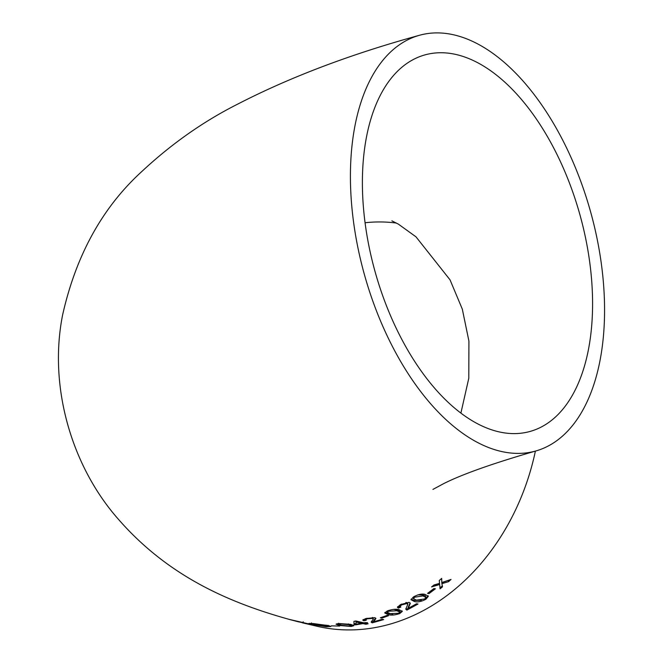 <?xml version="1.0" encoding="UTF-8"?>
<svg xmlns="http://www.w3.org/2000/svg" width="663" height="663" viewBox="0 0 663 663"><rect width="100%" height="100%" fill="white"/><g stroke="black" fill="none" stroke-linecap="round" stroke-linejoin="round"><path stroke-width="0.99" d="M367.078 618.231L367.153 618.828L372.482 618.372L373.344 618.944L371.147 622.159L372.216 622.847L383.653 619.607L382.211 619.292L373.692 621.786L375.921 618.504L374.728 617.676L365.918 618.529L362.76 620.12L363.821 620.767L366.249 620.245L365.33 619.789L367.435 618.753M302.179 622.781L318.696 626.651A215.831 173.988 -77.6 0 0 389.496 624.281A215.831 173.988 -77.6 0 0 535.397 451.097M501.99 451.602A215.831 117.359 74.4 0 0 535.721 451.006A215.831 117.359 74.4 0 0 590.509 211.514A215.831 117.359 74.4 0 0 419.281 35.33A215.831 117.359 74.4 0 0 357.432 245.318A215.831 117.359 74.4 0 0 501.99 451.602M427.56 593.352L428.994 593.609L435.384 588.802L433.95 588.553L427.56 593.352M413.447 596.949L411.002 599.717L414.292 601.449C417.317 602.427 421.187 601.697 425.911 599.253L428.356 596.269L425.058 594.421C422.033 593.542 418.162 594.388 413.447 596.949M417.98 604.059L416.546 603.769L408.275 608.352L410.306 603.363L409.079 602.335L400.444 604.615L397.41 607.3L398.488 608.104L400.85 607.035L399.922 606.479L401.67 604.88L406.9 603.579L407.786 604.308L405.789 609.206L406.875 610.101L417.98 604.059M387.283 610.971L384.747 612.977L388.021 614.543C390.963 615.504 394.883 615.165 399.781 613.54L402.317 611.361L399.043 609.72C396.101 608.833 392.181 609.247 387.283 610.971M380.371 617.8L381.813 618.115L388.485 615.712L387.043 615.405L380.371 617.8M355.782 620.991L353.926 621.364L354.05 624.554L355.501 624.886L363.001 623.593L365.885 624.248L368.147 623.775L365.263 623.129L367.517 622.632L363.813 622.806L355.782 620.991M351.233 626.469L353.934 625.648L350.694 624.364L338.694 623.527L336 624.215L339.232 625.449L351.233 626.469L351.175 625.947M331.251 625.855L339.638 626.071L331.251 625.855M311.345 624.273L326.262 626.742L330.837 626.51L328.525 625.623L313.541 623.585L308.883 623.444L311.345 624.273L311.245 623.411M303.082 623.013L311.403 624.521L288.596 619.234L298.632 621.886M312.555 624.886L311.403 624.521M440.066 588.827L442.494 586.863L441.906 583.664L448.569 581.666L451.022 579.454L441.807 582.512L441.674 578.385L439.271 580.523L439.544 583.365L434.033 584.948L431.555 586.937L439.652 584.509L440.066 588.827M364.526 218.351A195.477 106.287 74.4 0 0 530.226 431.398A195.477 106.287 74.4 0 0 579.852 214.497A195.477 106.287 74.4 0 0 424.776 54.938A195.477 106.287 74.4 0 0 364.526 218.351M396.474 223.075A195.477 157.579 -77.6 0 0 365.073 222.743M439.652 584.509L439.536 583.523L433.561 585.33M441.591 578.459L441.807 582.512M449.108 580.1L441.79 582.686L441.906 583.664M448.569 581.666L448.453 580.68M442.378 585.877L439.95 587.849M292.441 620.253L302.668 622.565L292.433 620.212M302.651 622.424L303.298 622.764L303.19 621.778M309.033 623.991L297.604 621.596L309.778 624.347L309.662 623.369M329.453 625.864L328.069 625.872M313.732 624.596C310.599 623.833 311.03 623.626 315.016 623.958L326.204 625.557L328.119 626.27L324.787 626.394L313.732 624.596L311.602 623.891L311.486 622.905M326.204 625.557L326.146 625.118M353.255 625.118L351.373 625.466M338.586 624.331L336.754 623.792M351.398 625.731L349.956 626.179L341.536 625.3L338.528 624.231L339.962 623.833L348.415 624.654L351.398 625.731L350.802 624.389M339.232 625.449L339.141 624.629M348.415 624.654L348.324 623.891M356.106 623.792L353.943 623.568M365.81 623.253L361.509 622.88M355.948 621.04L356.064 622.018L361.55 623.27L361.434 622.284L355.948 621.04L356.164 624.231L355.907 621.049M365.263 623.129L365.189 622.507M365.885 624.248L365.769 623.261M363.001 623.593L362.885 622.615M355.501 624.886L355.385 623.9M361.55 623.27L356.164 624.231M373.659 621.48L371.346 621.587M372.216 622.847L372.1 621.861M372.482 618.372L372.382 617.51M373.344 618.944L372.747 617.502M365.214 618.736L365.33 619.789M365.288 619.449L363.158 619.59M363.821 620.767L363.705 619.789M375.672 618.073L373.576 620.808L373.692 621.745M373.692 621.77L373.576 620.808M381.813 618.115L381.722 617.344M392.803 614.046L387.905 613.565L384.905 612.471M399.781 613.54L399.648 612.562L402.085 610.896M387.225 610.996L387.2 612.355L388.543 611.236L396.847 610.756L399.864 612.082L398.504 613.267L390.234 613.648L387.2 612.355M399.864 612.082L399.283 610.565L393.689 609.363M388.021 614.543L387.905 613.565M396.847 610.756L396.731 609.769M388.543 611.236L388.46 610.507M416.646 603.794L408.798 608.079M408.267 608.294L408.151 607.341L408.267 608.327L406.759 609.115L405.847 608.651M406.875 610.101L406.759 609.115M406.9 603.579L406.784 602.592L405.822 602.551M407.786 604.308L407.646 603.189L406.784 602.592M401.67 604.88L401.571 604.043M400.394 604.639L399.922 606.479M399.913 606.421L398.372 607.117L397.576 606.744M398.488 608.104L398.372 607.117M410.148 602.932L408.159 607.374M421.345 600.28L414.176 600.471L411.077 599.203M428.19 595.805L424.908 598.805M414.077 596.559L413.38 597.322L413.414 598.714L414.706 597.181L422.911 595.904L425.944 597.371L424.635 598.996L416.455 600.123L413.414 598.714M425.944 597.371L425.315 595.714L422.795 594.926L417.806 594.868M425.911 599.253L425.795 598.266M414.292 601.449L414.176 600.471M422.911 595.904L422.795 594.926M414.706 597.181L414.599 596.261M434.257 588.611L428.621 592.581M428.994 593.609L428.878 592.631M374.413 620.692L374.297 619.706M408.93 606.678L408.814 605.692M432.906 489.427L443.572 483.683C462.045 474.335 492.758 463.445 535.721 451.006M419.281 35.33C350.644 54.2 290.17 77.099 237.86 104.033C203.483 121.346 171.444 143.863 141.733 171.593C102.392 207.469 76.013 255.288 62.587 315.049C48.324 387.001 71.811 466.321 118.039 518.856C168.974 577.481 231.503 603.612 292.408 620.27M460.918 412.999L468.791 378.25L468.923 341.113L462.318 309.149L450.036 279.844L415.974 236.815L398.405 224.152L391.891 220.845M328.119 626.27L328.003 625.284M338.536 624.231L338.42 623.253"/></g></svg>
